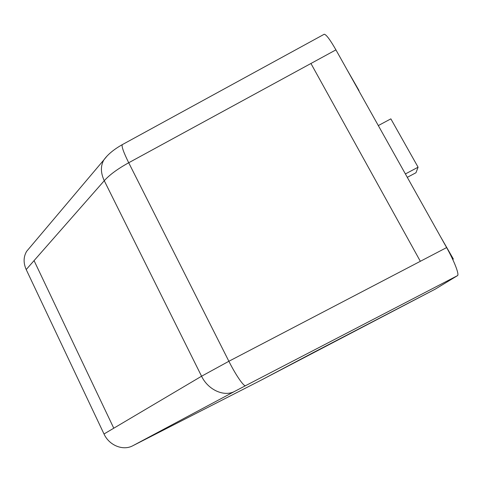 <?xml version="1.0" encoding="UTF-8"?>
<svg xmlns="http://www.w3.org/2000/svg" width="482" height="482" viewBox="0 0 482 482"><rect width="100%" height="100%" fill="white"/><g stroke="black" fill="none" stroke-linecap="round" stroke-linejoin="round"><path stroke-width="0.72" d="M452.749 259.491L453.339 259.015L440.421 236.511M358.789 90.7L359.012 91.104M346.956 69.571L359.024 90.574M405.392 173.942L418.087 167.206L390.854 118.855L378.316 125.579M407.29 177.34L415.972 172.737L418.087 167.206M453.339 259.015L452.688 259.358M420.346 261.298L310.938 63.485L128.712 162.753L310.938 63.485L420.346 261.298L228.878 361.271L446.621 247.579C454.412 261.395 459.557 274.897 457.466 275.656L435.246 289.14M29.625 247.796L26.667 251.297C23.419 256.822 23.269 262.907 26.203 269.558L104.263 180.708C109.547 174.833 117.698 168.845 128.712 162.753L228.878 361.271L201.566 376.219L113.776 428.209L34.059 260.611L113.776 428.209L201.566 376.219L228.878 361.271C235.837 375.171 243.91 386.841 245.585 385.66L457.466 275.656M323.898 34.421L324.217 34.246C326.2 34.475 330.104 39.687 335.924 49.869L446.621 247.579M34.059 260.611L104.263 180.708C109.547 174.833 117.698 168.845 128.712 162.753C123.609 152.42 121.458 146.389 122.265 144.654L324.217 34.246M313.228 352.613L261.756 379.84L132.815 445.742C123.121 451.038 109.179 445.482 104.01 433.987L26.203 269.558M26.667 251.297L103.877 159.879C100.473 165.928 100.599 172.869 104.263 180.708L201.566 376.219C208.11 389.974 224.202 397.138 234.722 391.36L245.585 385.66M122.561 144.498L122.265 144.654C113.879 149.396 107.751 154.475 103.877 159.879L106.805 156.337M310.938 63.485L335.924 49.869M435.282 289.122L261.569 379.937M132.815 445.742L234.722 391.36M104.01 433.987L113.776 428.209M435.264 289.134L312.92 352.776"/></g></svg>
